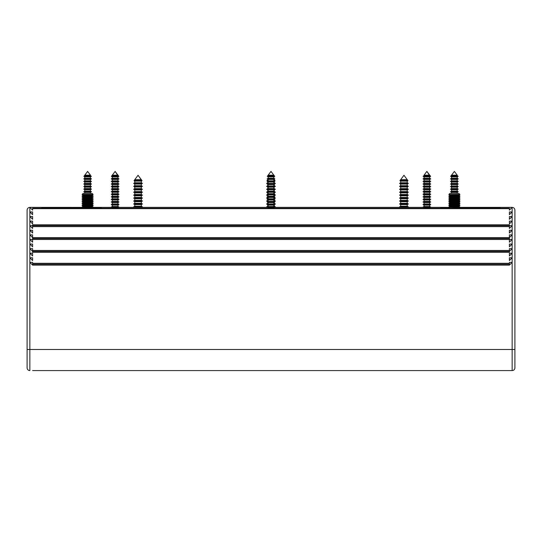 <?xml version="1.0" encoding="UTF-8"?>
<svg xmlns="http://www.w3.org/2000/svg" width="542" height="542" viewBox="0 0 542 542"><rect width="100%" height="100%" fill="white"/><g stroke="black" fill="none" stroke-linecap="round" stroke-linejoin="round"><path stroke-width="0.81" d="M459.887 205.147L448.884 205.147L449.901 204.429L458.871 204.429L459.887 205.147L458.871 206.265L459.887 206.976L458.871 206.265L449.901 206.265L448.884 207.39L512.149 207.369L509.399 210.12L509.399 208.65L32.601 208.65L32.601 208.284L509.399 208.284L509.399 208.65M448.884 201.475L459.887 201.475L458.871 200.764L449.901 200.764L448.884 201.475L449.901 202.6L458.871 202.6L459.887 201.888L448.884 201.888L449.901 202.6L448.884 203.717L459.887 203.717L458.871 204.429M449.901 195.262L458.871 195.262L459.887 194.551L448.884 194.551L449.901 195.262L448.884 196.387L459.887 196.387L458.871 197.098L449.901 197.098L448.884 198.216L459.887 198.216L458.871 198.928L449.901 198.928L448.884 200.052L459.887 200.052L458.871 200.764M92.099 193.426L93.116 194.442L82.113 194.442L83.129 193.426L92.099 193.426L93.116 194.442L92.099 195.262L93.116 195.974L82.113 195.974L83.129 195.262L92.099 195.262L93.116 195.974L92.099 197.098L93.116 197.81L82.113 197.81L83.129 197.098L92.099 197.098L93.116 197.81L92.099 198.928L93.116 199.646L82.113 199.646L83.129 198.928L92.099 198.928L93.116 199.646L92.099 200.764L93.116 201.475L92.099 202.6L93.116 203.311L92.099 204.429L93.116 205.147L92.099 206.265L93.116 207.39L92.099 208.101L83.129 208.101L82.113 207.39L111.72 207.369M93.116 205.147L82.113 205.147L83.129 204.429L92.099 204.429L93.116 205.553L82.113 205.553L83.129 206.265L82.113 206.976L83.129 206.265L92.099 206.265L93.116 206.976L82.113 206.976L82.113 207.39L29.851 207.369L32.601 210.12L32.601 208.65M93.116 203.311L82.113 203.311L83.129 202.6L92.099 202.6L93.116 203.311L93.116 203.717L82.113 203.717L83.129 204.429L82.113 205.147L83.129 206.265M93.116 201.475L82.113 201.475L83.129 200.764L92.099 200.764L93.116 201.475L93.116 201.888L82.113 201.888L83.129 202.6L82.113 203.311L83.129 204.429M93.116 199.646L93.116 200.052L82.113 200.052L83.129 200.764L82.113 201.475L83.129 202.6M93.116 197.81L93.116 198.216L82.113 198.216L83.129 198.928L82.113 199.646L83.129 200.764M93.116 195.974L93.116 196.387L82.113 196.387L83.129 197.098L82.113 197.81L83.129 198.928M93.116 194.442L82.113 194.551L83.129 195.262L82.113 195.974L83.129 197.098M83.129 193.426L82.113 194.442L83.129 195.262M448.884 194.442L449.901 193.426L458.871 193.426L459.887 194.442L448.884 194.551M459.887 194.442L458.871 195.262L459.887 195.974L448.884 195.974M458.871 197.098L459.887 197.81L448.884 197.81M449.901 197.098L448.884 196.387M458.871 198.928L459.887 199.646L448.884 199.646M449.901 198.928L448.884 198.216M449.901 200.764L448.884 200.052M459.887 201.475L458.871 202.6L459.887 203.311L448.884 203.311M449.901 204.429L448.884 203.717M459.887 205.553L448.884 205.553L449.901 206.265L448.884 206.976L459.887 206.976L458.871 208.101L449.636 208.284M449.901 208.101L448.884 207.39L440.632 207.369L440.632 208.284M118.529 207.369L267.592 207.369M274.408 207.369L423.471 207.369M430.28 207.369L440.632 207.369M101.368 208.284L101.368 207.369M509.399 214.7L509.399 211.949L512.149 211.949L509.399 214.7M509.399 219.286L509.399 216.536L512.149 216.536L509.399 219.286M509.399 223.873L509.399 221.122L512.149 221.122L509.399 223.873M509.399 226.624L509.399 224.788L32.601 224.788L32.601 225.702L512.149 225.702L509.399 228.453L509.399 226.624L32.601 226.624L32.601 225.702L29.851 225.702L32.601 228.453L32.601 226.624M509.399 233.04L509.399 230.289L512.149 230.289L509.399 233.04M509.399 237.626L509.399 234.876L512.149 234.876L509.399 237.626L32.601 237.626L32.601 234.876L29.851 234.876L32.601 237.626L32.601 239.456L509.399 239.456L509.399 237.626M509.399 242.206L509.399 239.456L512.149 239.456L509.399 242.206M509.399 246.793L509.399 244.042L512.149 244.042L509.399 246.793M509.399 250.458L509.399 248.629L512.149 248.629L509.399 251.38L509.399 250.458L32.601 250.458L32.601 248.629L29.851 248.629L32.601 251.38L32.601 250.458M509.399 255.959L509.399 253.209L512.149 253.209L509.399 255.959M509.399 260.546L509.399 257.796L512.149 257.796L509.399 260.546M509.399 263.297L509.399 262.382L512.149 262.382L509.399 265.133L509.399 263.297L32.601 263.297L32.601 262.382L29.851 262.382L32.601 265.133L32.601 263.297M32.601 214.7L32.601 211.949L29.851 211.949L32.601 214.7M32.601 219.286L32.601 216.536L29.851 216.536L32.601 219.286M32.601 223.873L32.601 221.122L29.851 221.122L32.601 223.873M32.601 233.04L32.601 230.289L29.851 230.289L32.601 233.04M32.601 242.206L32.601 239.456L29.851 239.456L32.601 242.206M32.601 246.793L32.601 244.042L29.851 244.042L32.601 246.793M32.601 255.959L32.601 253.209L29.851 253.209L32.601 255.959M32.601 260.546L32.601 257.796L29.851 257.796L32.601 260.546M32.601 370.579L509.399 370.579L32.601 370.579M32.601 265.133L509.399 265.133M32.601 264.211L509.399 264.211M32.601 252.294L509.399 252.294L509.399 251.38L32.601 251.38L32.601 252.294M32.601 238.541L509.399 238.541M27.1 349.488L29.851 349.488L29.851 370.579A2.751 2.751 0 0 1 27.1 367.828L27.1 210.12C27.276 208.46 28.191 207.539 29.851 207.369L29.851 349.488L512.149 349.488L512.149 370.579L509.399 370.579M27.1 210.12C27.276 208.46 28.191 207.539 29.851 207.369M41.768 207.369L41.768 208.284M512.149 207.369C513.809 207.539 514.724 208.46 514.9 210.12C514.724 208.46 513.809 207.539 512.149 207.369L512.149 349.488L514.9 349.488L514.9 367.828L514.9 210.12L514.9 348.276M512.149 370.579A2.751 2.751 0 0 0 514.9 367.828A2.751 2.751 0 0 1 512.149 370.579M500.232 207.369L500.232 208.284M274.028 179.341L274.286 179.687L273.846 179.687M267.972 179.341L267.518 179.951L268.154 179.951M268.154 179.687L267.714 179.687M274.286 179.687L273.846 179.836M268.154 179.836L267.714 179.836M273.846 179.951L274.482 179.951L275.031 180.696L273.846 180.696M267.518 179.951L266.969 180.696L268.154 180.696M267.714 181.766L267.714 182.769L266.596 183.413L268.154 183.413M274.286 181.766L274.286 182.769L273.846 182.769M268.154 182.769L267.714 182.769M274.286 182.769L275.404 183.413L273.846 183.413M267.714 184.334L267.714 185.703L266.596 186.353L267.531 186.353M274.286 184.334L274.286 185.703L273.846 185.703M268.154 185.703L267.714 185.703M274.286 185.703L275.404 186.353L274.469 186.353M274.618 183.867L275.404 183.413M267.382 183.867L266.596 183.413M273.988 188.636L274.117 186.997M267.883 186.997L267.714 188.636L266.596 189.287L267.402 189.287M274.286 188.636L275.404 189.287L274.598 189.287M274.286 186.997L275.404 186.353M267.714 186.997L266.596 186.353M274.286 191.373L274.286 189.93L273.846 189.93M268.154 189.93L267.714 189.93L267.714 191.373M267.321 191.8L266.596 192.22L268.039 192.22M274.679 191.8L275.404 192.22L273.961 192.22M274.286 189.93L275.404 189.287M267.714 189.93L266.596 189.287M274.286 193.941L274.286 192.864L273.846 192.864M268.154 192.864L267.714 192.864L267.714 193.941M267.633 194.551L266.596 195.154L268.154 195.154M274.367 194.551L275.404 195.154L273.846 195.154M274.286 192.864L275.404 192.22M267.714 192.864L266.596 192.22M274.286 196.509L274.286 195.797L273.846 195.797M268.154 195.797L267.714 195.797L267.714 196.509M267.714 197.166L266.596 198.087L268.154 198.087M274.286 197.166L273.846 197.444M268.154 197.444L267.714 197.444M274.286 197.444L275.404 198.087L273.846 198.087M274.286 195.797L275.404 195.154M267.714 195.797L266.596 195.154M274.286 199.077L273.846 198.731M268.154 198.731L267.714 199.077M267.714 199.734L267.714 200.377L266.596 201.021L268.154 201.021M274.286 199.734L274.286 200.377L273.846 200.377M268.154 200.377L267.714 200.377M274.286 200.377L275.404 201.021L273.846 201.021M274.286 198.731L275.404 198.087M267.714 198.731L266.596 198.087M267.714 202.302L267.714 203.311L266.596 203.955L268.154 203.955L267.152 204.544L274.848 204.544L273.846 203.961L268.154 203.961L268.154 202.559L267.152 201.976L268.154 201.394L268.154 199.991L267.152 199.409L268.154 198.826L268.154 197.423L267.152 196.841L268.154 196.258L268.154 194.856L267.152 194.273L268.154 193.69L268.154 192.288L267.152 191.705L268.154 191.123L268.154 189.72L267.152 189.138L268.154 188.555L268.154 187.153L267.152 186.57L268.154 185.987L268.154 184.585L267.152 184.002L268.154 183.42L267.152 184.002L274.848 184.002L273.846 183.42L268.154 183.42L268.154 182.017L267.152 181.435L268.154 180.852L267.152 181.435L274.848 181.435L273.846 180.852L268.154 180.852L268.154 179.449L267.152 178.867L268.154 178.284L267.152 178.867L274.848 178.867L273.846 178.284L268.154 178.284L268.154 176.882L267.26 176.367L274.57 176.136L267.26 176.367M274.286 202.302L274.286 203.311L273.846 203.311M268.154 203.311L267.714 203.311M274.286 203.311L275.404 203.955L273.846 203.955L274.848 204.544L273.846 205.127L268.154 205.127L268.154 206.529L267.152 207.112L274.848 207.112L273.846 206.529L268.154 206.529M274.299 201.658L275.404 201.021M267.701 201.658L266.596 201.021M267.714 204.869L267.714 206.245L266.596 206.888L267.531 206.888M274.286 204.869L274.286 206.245L273.846 206.245M268.154 206.245L267.714 206.245M274.286 206.245L275.404 206.888L274.469 206.888M274.618 204.409L275.404 203.955M267.382 204.409L266.596 203.955M274.577 207.369L275.404 206.888M267.423 207.369L266.596 206.888M274.299 181.116L275.031 180.696M267.701 181.116L266.969 180.696M138.047 175.276L134.762 179.687L141.326 179.687L138.047 175.276L141.326 179.836L134.565 179.951L141.53 179.951L142.079 180.696L134.016 180.696L134.565 179.951M134.762 181.13L141.326 181.13L141.326 182.769L142.451 183.413L133.644 183.413L134.762 182.769L134.762 181.13L134.016 180.696M134.762 184.063L141.326 184.063L141.326 185.703L142.451 186.353L133.644 186.353L134.762 185.703L134.762 184.063L133.644 183.413M134.762 186.997L141.326 186.997L141.326 188.636L142.451 189.287L133.644 189.287L134.762 188.636L134.762 186.997L133.644 186.353M134.762 189.93L141.326 189.93L141.326 191.57L142.451 192.22L133.644 192.22L134.762 191.57L134.762 189.93L133.644 189.287M141.326 179.687L142.079 180.696L141.326 181.13L141.326 182.769L142.451 183.413L141.326 184.063L141.326 185.703L142.451 186.353L141.326 186.997L141.326 188.636L142.451 189.287L141.326 189.93L141.326 191.57L142.451 192.22L141.326 192.864L141.326 194.503L134.762 194.503L133.644 195.154L142.451 195.154L141.326 194.503L141.326 192.864L134.762 192.864L134.762 194.503M134.762 195.797L141.326 195.797L141.326 197.444L142.451 198.087L133.644 198.087L134.762 197.444L134.762 195.797L133.644 195.154M134.762 198.731L141.326 198.731L141.326 200.377L142.451 201.021L133.644 201.021L134.762 200.377L134.762 198.731L133.644 198.087M134.762 201.665L141.326 201.665L141.326 203.311L142.451 203.955L133.644 203.955L134.762 203.311L134.762 201.665L133.644 201.021M134.762 204.598L141.326 204.598L141.326 206.245L142.451 206.888L133.644 206.888L134.762 206.245L134.762 204.598L133.644 203.955M451.54 175.181L454.386 171.421L457.224 175.181L451.54 175.181L450.815 176.136L458.126 176.367L450.815 176.136M457.224 175.181L457.224 175.716L451.54 175.716M458.126 176.367L457.224 176.882L451.54 176.882L451.54 178.284L450.531 178.867L458.234 178.867L457.224 179.449L451.54 179.449L451.54 180.852L450.531 181.435L458.234 181.435L457.224 182.017L451.54 182.017L451.54 183.42L450.531 184.002L458.234 184.002L457.224 184.585L451.54 184.585L451.54 185.987L450.531 186.57L458.234 186.57L457.224 187.153L451.54 187.153L451.54 188.555L450.531 189.138L458.234 189.138L457.224 189.72L451.54 189.72L451.54 191.123L450.531 191.705L458.234 191.705L457.224 192.288L451.54 192.288L451.54 193.426M457.224 176.882L457.224 178.284L451.54 178.284M457.224 179.449L457.224 180.852L451.54 180.852M457.224 182.017L457.224 183.42L451.54 183.42M457.224 184.585L457.224 185.987L451.54 185.987M457.224 187.153L457.224 188.555L451.54 188.555M457.224 189.72L457.224 191.123L451.54 191.123M141.326 182.769L134.762 182.769M141.326 185.703L134.762 185.703M141.326 188.636L134.762 188.636M141.326 191.57L134.762 191.57M134.762 192.864L133.644 192.22M142.451 195.154L141.326 195.797L141.326 197.444L134.762 197.444M141.326 197.444L142.451 198.087L141.326 198.731L141.326 200.377L134.762 200.377M141.326 200.377L142.451 201.021L141.326 201.665L141.326 203.311L134.762 203.311M141.326 203.311L142.451 203.955L141.326 204.598L141.326 206.245L134.762 206.245M141.326 206.245L142.451 206.888L141.625 207.369M134.47 207.369L133.644 206.888M403.953 175.276L400.673 179.687L407.238 179.687L403.953 175.276L407.984 180.696L399.921 180.696L400.47 179.951L407.435 179.951L407.984 180.696L407.238 181.13L407.238 182.769L408.356 183.413L399.549 183.413L400.673 182.769L400.673 181.13L399.921 180.696M400.673 184.063L407.238 184.063L407.238 185.703L408.356 186.353L399.549 186.353L400.673 185.703L400.673 184.063L399.549 183.413M400.673 186.997L407.238 186.997L407.238 188.636L408.356 189.287L399.549 189.287L400.673 188.636L400.673 186.997L399.549 186.353M400.673 181.13L407.238 181.13L407.238 182.769L408.356 183.413L407.238 184.063L407.238 185.703L408.356 186.353L407.238 186.997L407.238 188.636L408.356 189.287L407.238 189.93L407.238 191.57L400.673 191.57L399.549 192.22L408.356 192.22L407.238 191.57L407.238 189.93L400.673 189.93L400.673 191.57M400.673 192.864L407.238 192.864L407.238 194.503L408.356 195.154L399.549 195.154L400.673 194.503L400.673 192.864L399.549 192.22M400.673 195.797L407.238 195.797L407.238 197.444L408.356 198.087L399.549 198.087L400.673 197.444L400.673 195.797L399.549 195.154M400.673 198.731L407.238 198.731L407.238 200.377L408.356 201.021L399.549 201.021L400.673 200.377L400.673 198.731L399.549 198.087M400.673 201.665L407.238 201.665L407.238 203.311L408.356 203.955L399.549 203.955L400.673 203.311L400.673 201.665L399.549 201.021M400.673 204.598L407.238 204.598L407.238 206.245L408.356 206.888L399.549 206.888L400.673 206.245L400.673 204.598L399.549 203.955M426.879 171.421L424.034 175.181L429.718 175.181L426.879 171.421L429.718 175.716L424.034 175.716L423.309 176.136L430.619 176.367L423.309 176.136M429.718 180.852L424.034 180.852L424.034 179.449L429.718 179.449L429.718 180.852L430.727 181.435L429.718 182.017L429.718 183.42L424.034 183.42L423.024 184.002L430.727 184.002L429.718 183.42L429.718 182.017L424.034 182.017L424.034 183.42M430.727 184.002L429.718 184.585L429.718 185.987L424.034 185.987L423.024 186.57L430.727 186.57L429.718 185.987L429.718 184.585L424.034 184.585L424.034 185.987M424.034 187.153L429.718 187.153L429.718 188.555L430.727 189.138L423.024 189.138L424.034 188.555L424.034 187.153L423.024 186.57M424.034 189.72L429.718 189.72L429.718 191.123L430.727 191.705L423.024 191.705L424.034 191.123L424.034 189.72L423.024 189.138M424.034 191.123L429.718 191.123L430.727 191.705L429.718 192.288L429.718 193.69L424.034 193.69L424.034 192.288L429.718 192.288L429.718 193.69L430.727 194.273L423.024 194.273L424.034 193.69L423.024 194.273L424.034 194.856L424.034 196.258L423.024 196.841L430.727 196.841L429.718 196.258L424.034 196.258M424.034 194.856L429.718 194.856L429.718 196.258L430.727 196.841L429.718 197.423L429.718 198.826L424.034 198.826L423.024 199.409L424.034 198.826L424.034 197.423L423.024 196.841M424.034 197.423L429.718 197.423L429.718 198.826L430.727 199.409L429.718 199.991L429.718 201.394L424.034 201.394L423.024 201.976L430.727 201.976L429.718 201.394L429.718 199.991L424.034 199.991L424.034 201.394M424.034 203.961L424.034 202.559L429.718 202.559L429.718 203.961L424.034 203.961L423.024 204.544L430.727 204.544L429.718 205.127L424.034 205.127L424.034 206.529L423.024 207.112L430.727 207.112L429.718 206.529L424.034 206.529M430.727 207.112L429.718 207.694L429.718 208.284L429.718 207.694L424.034 207.694L424.034 208.284M407.238 179.687L400.47 179.951M407.238 182.769L400.673 182.769M407.238 185.703L400.673 185.703M407.238 188.636L400.673 188.636M400.673 189.93L399.549 189.287M408.356 192.22L407.238 192.864L407.238 194.503L400.673 194.503M407.238 194.503L408.356 195.154L407.238 195.797L407.238 197.444L400.673 197.444M407.238 197.444L408.356 198.087L407.238 198.731L407.238 200.377L400.673 200.377M407.238 200.377L408.356 201.021L407.238 201.665L407.238 203.311L400.673 203.311M407.238 203.311L408.356 203.955L407.238 204.598L407.238 206.245L400.673 206.245M407.238 206.245L408.356 206.888L407.53 207.369M400.375 207.369L399.549 206.888M112.282 175.181L115.121 171.421L117.966 175.181L112.282 175.181L111.557 176.136L118.867 176.367L111.557 176.136M115.121 171.421L117.966 175.716L112.282 175.716M117.966 175.181L118.691 176.136M117.966 176.882L118.867 176.367L117.966 176.882L117.966 178.284L117.966 176.882L112.282 176.882L112.282 178.284L111.273 178.867L118.976 178.867L117.966 178.284L112.282 178.284L111.273 178.867L112.282 179.449L112.282 180.852L111.273 181.435L118.976 181.435L117.966 180.852L112.282 180.852L112.282 179.449L111.273 178.867M117.966 180.852L117.966 179.449L112.282 179.449M117.966 179.449L118.976 178.867L117.966 179.449M117.966 182.017L118.976 181.435L117.966 182.017L117.966 183.42L117.966 182.017L112.282 182.017L112.282 183.42L111.273 184.002L118.976 184.002L117.966 183.42L112.282 183.42L112.282 182.017L111.273 181.435L112.282 182.017M117.966 183.42L118.976 184.002L117.966 184.585L117.966 185.987L117.966 184.585L112.282 184.585L112.282 185.987L111.273 186.57L118.976 186.57L117.966 185.987L112.282 185.987M112.282 184.585L111.273 184.002M117.966 187.153L118.976 186.57L117.966 187.153L117.966 188.555L117.966 187.153L112.282 187.153L112.282 188.555L111.273 189.138L118.976 189.138L117.966 188.555L112.282 188.555L111.273 189.138L112.282 189.72L112.282 191.123L111.273 191.705L118.976 191.705L117.966 191.123L112.282 191.123L111.273 191.705L112.282 192.288L112.282 193.69L111.273 194.273L118.976 194.273L117.966 193.69L112.282 193.69L112.282 192.288L111.273 191.705M112.282 187.153L111.273 186.57L112.282 187.153L112.282 188.555M117.966 188.555L118.976 189.138L117.966 189.72L117.966 191.123L117.966 189.72L112.282 189.72M117.966 192.288L118.976 191.705L117.966 192.288L117.966 193.69L117.966 192.288L112.282 192.288M118.976 194.273L117.966 194.856L117.966 196.258L117.966 194.856L112.282 194.856L112.282 196.258L111.273 196.841L118.976 196.841L117.966 196.258L112.282 196.258L112.282 194.856L111.273 194.273L112.282 194.856M117.966 197.423L118.976 196.841L117.966 197.423L117.966 198.826L117.966 197.423L112.282 197.423L112.282 198.826L111.273 199.409L118.976 199.409L117.966 198.826L112.282 198.826L112.282 197.423L111.273 196.841L112.282 197.423M117.966 198.826L118.976 199.409L117.966 199.991L117.966 201.394L117.966 199.991L112.282 199.991L112.282 201.394L111.273 201.976L118.976 201.976L117.966 201.394L112.282 201.394L112.282 199.991L111.273 199.409M117.966 202.559L118.976 201.976L117.966 202.559L117.966 203.961L117.966 202.559L112.282 202.559L112.282 203.961L111.273 204.544L118.976 204.544L117.966 203.961L112.282 203.961L112.282 202.559L111.273 201.976L112.282 202.559M117.966 203.961L118.976 204.544L117.966 205.127L117.966 206.529L117.966 205.127L112.282 205.127L112.282 206.529L111.273 207.112L118.976 207.112L117.966 206.529L112.282 206.529L112.282 205.127L111.273 204.544L112.282 205.127M117.966 206.529L118.976 207.112L117.966 207.694L117.966 208.284L117.966 207.694L112.282 207.694L112.282 208.284L112.282 207.694L111.273 207.112M112.282 176.882L111.381 176.367L112.282 176.882M84.776 175.181L87.614 171.421L90.46 175.181L84.776 175.181L84.051 176.136L91.354 176.367L84.051 176.136M90.46 175.181L90.46 175.716L84.776 175.716M90.46 175.716L91.185 176.136M90.46 178.284L90.46 176.882L84.776 176.882L84.776 178.284L83.766 178.867L91.469 178.867L90.46 178.284L84.776 178.284M90.46 180.852L90.46 179.449L84.776 179.449L84.776 180.852L83.766 181.435L91.469 181.435L90.46 180.852L84.776 180.852M90.46 179.449L91.469 178.867M84.776 179.449L83.766 178.867M90.46 183.42L90.46 182.017L84.776 182.017L84.776 183.42L83.766 184.002L91.469 184.002L90.46 183.42L84.776 183.42M90.46 182.017L91.469 181.435M84.776 182.017L83.766 181.435M90.46 185.987L90.46 184.585L84.776 184.585L84.776 185.987L83.766 186.57L91.469 186.57L90.46 185.987L84.776 185.987M90.46 184.585L91.469 184.002M84.776 184.585L83.766 184.002M90.46 188.555L90.46 187.153L84.776 187.153L84.776 188.555L83.766 189.138L91.469 189.138L90.46 188.555L84.776 188.555M90.46 187.153L91.469 186.57M84.776 187.153L83.766 186.57M90.46 191.123L90.46 189.72L84.776 189.72L84.776 191.123L83.766 191.705L91.469 191.705L90.46 191.123L84.776 191.123M90.46 189.72L91.469 189.138M84.776 189.72L83.766 189.138M90.46 193.426L90.46 192.288L84.776 192.288L84.776 193.426M90.46 192.288L91.469 191.705M84.776 192.288L83.766 191.705M90.46 176.882L91.354 176.367M84.776 176.882L83.874 176.367M117.966 205.127L118.976 204.544M429.718 175.181L430.443 176.136M424.034 175.181L424.034 175.716M429.718 178.284L429.718 176.882L424.034 176.882L424.034 178.284L423.024 178.867L430.727 178.867L429.718 178.284L424.034 178.284M424.034 180.852L423.024 181.435L430.727 181.435M429.718 179.449L430.727 178.867M424.034 179.449L423.024 178.867M424.034 182.017L423.024 181.435M424.034 184.585L423.024 184.002M429.718 189.72L430.727 189.138L429.718 188.555L424.034 188.555M429.718 187.153L430.727 186.57M429.718 193.69L430.727 194.273L429.718 194.856L429.718 196.258M424.034 192.288L423.024 191.705M430.727 199.409L423.024 199.409L424.034 199.991M430.727 201.976L429.718 202.559L429.718 203.961L430.727 204.544L429.718 205.127L429.718 206.529M424.034 202.559L423.024 201.976M424.034 205.127L423.024 204.544M424.034 207.694L423.024 207.112M429.718 176.882L430.619 176.367M424.034 176.882L423.133 176.367M268.154 175.181L271 171.421L273.846 175.181L268.154 175.181L267.43 176.136L268.154 175.716L273.846 175.716L274.74 176.367L273.846 176.882L268.154 176.882M273.846 175.716L273.846 175.181L274.57 176.136M273.846 178.284L273.846 176.882L273.846 178.284L274.848 178.867L273.846 179.449L268.154 179.449M273.846 180.852L273.846 179.449L273.846 180.852L274.848 181.435L273.846 182.017L268.154 182.017M273.846 183.42L273.846 182.017L273.846 183.42L274.848 184.002L273.846 184.585L268.154 184.585L267.152 184.002M268.154 187.153L273.846 187.153L274.848 186.57L273.846 185.987L273.846 184.585L273.846 185.987L268.154 185.987M273.846 185.987L274.848 186.57L267.152 186.57M268.154 189.72L273.846 189.72L274.848 189.138L273.846 188.555L273.846 187.153L273.846 188.555L268.154 188.555M274.848 189.138L267.152 189.138M268.154 192.288L273.846 192.288L274.848 191.705L273.846 191.123L273.846 189.72L273.846 191.123L268.154 191.123M273.846 191.123L274.848 191.705L267.152 191.705M268.154 194.856L273.846 194.856L274.848 194.273L273.846 193.69L273.846 192.288L273.846 193.69L268.154 193.69M274.848 194.273L267.152 194.273M268.154 197.423L273.846 197.423L274.848 196.841L273.846 196.258L273.846 194.856L273.846 196.258L268.154 196.258M273.846 196.258L274.848 196.841L267.152 196.841M268.154 199.991L273.846 199.991L274.848 199.409L273.846 198.826L273.846 197.423L273.846 198.826L268.154 198.826M274.848 199.409L267.152 199.409M268.154 202.559L273.846 202.559L274.848 201.976L273.846 201.394L273.846 199.991L273.846 201.394L268.154 201.394M273.846 201.394L274.848 201.976L267.152 201.976M273.846 202.559L273.846 203.961L273.846 202.559M273.846 206.529L273.846 205.127L273.846 206.529L274.848 207.112L273.846 207.694L268.154 207.694L268.154 208.284M268.154 205.127L267.152 204.544M273.846 207.694L273.846 208.284L273.846 207.694M268.154 207.694L267.152 207.112M273.846 184.585L274.848 184.002M500.232 207.735L459.392 207.735M449.372 207.735L440.632 207.735M101.368 207.735L92.628 207.735M82.608 207.735L41.768 207.735M82.113 206.976L82.872 208.284M82.113 205.147L82.113 205.553M82.113 203.311L82.113 203.717M82.113 201.475L82.113 201.888M82.113 199.646L82.113 200.052M82.113 197.81L82.113 198.216M82.113 195.974L82.113 196.387M448.884 205.147L448.884 205.553M459.887 203.311L459.887 203.717M459.887 199.646L459.887 200.052M459.887 197.81L459.887 198.216M459.887 195.974L459.887 196.387M93.116 206.976L92.364 208.284M92.099 200.764L93.116 200.052M92.099 202.6L93.116 201.888M92.099 204.429L93.116 203.717M92.099 206.265L93.116 205.553M451.54 179.449L450.531 178.867M451.54 182.017L450.531 181.435M451.54 184.585L450.531 184.002M451.54 187.153L450.531 186.57M451.54 189.72L450.531 189.138M451.54 192.288L450.531 191.705M451.54 176.882L450.646 176.367M457.224 192.288L457.224 193.426M457.224 191.123L458.234 191.705M457.224 188.555L458.234 189.138M457.224 185.987L458.234 186.57M457.224 183.42L458.234 184.002M457.224 180.852L458.234 181.435M457.224 178.284L458.234 178.867M457.224 175.716L457.949 176.136"/></g></svg>
